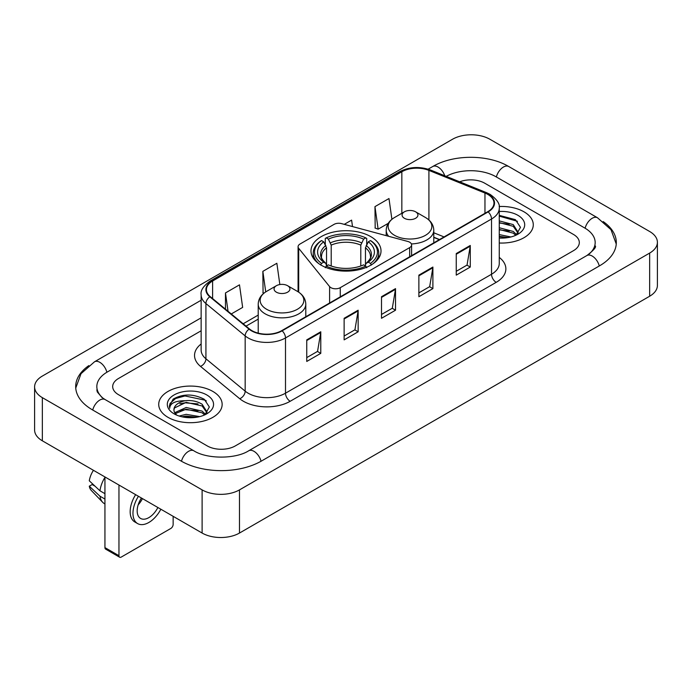 <?xml version="1.0" encoding="UTF-8"?>
<svg xmlns="http://www.w3.org/2000/svg" width="692" height="692" viewBox="0 0 692 692"><rect width="100%" height="100%" fill="white"/><g stroke="black" fill="none" stroke-linecap="round" stroke-linejoin="round"><path stroke-width="1.04" d="M409.664 242.209A6.609 3.815 0 0 0 407.787 241.447L341.519 223.611A6.609 3.815 0 0 0 334.054 224.372L300.017 244.025A6.609 3.815 0 0 0 298.079 246.715A6.609 3.815 0 0 0 298.702 248.333L329.6 286.592A6.609 3.815 0 0 0 340.265 287.673L409.664 247.606A6.609 3.815 0 0 0 411.602 244.907A6.609 3.815 0 0 0 409.664 242.209M370.756 236.621A35.015 20.215 0 0 0 332.601 232.244A35.015 20.215 0 0 0 310.985 250.919A35.015 20.215 0 0 0 321.244 265.209A35.015 20.215 0 0 0 359.399 269.595A35.015 20.215 0 0 0 381.015 250.919A35.015 20.215 0 0 0 370.756 236.621M439.377 239.622L433.789 237.365M523.991 211.813A31.711 18.312 0 0 0 499.148 206.501A31.711 18.312 0 0 1 523.991 211.813A31.711 18.312 0 0 1 533.281 224.753A31.711 18.312 0 0 0 523.991 211.813M212.859 391.438A31.711 18.312 0 0 0 178.294 387.468A31.711 18.312 0 0 0 158.719 404.387A31.711 18.312 0 0 0 168.009 417.337A31.711 18.312 0 0 0 202.566 421.307A31.711 18.312 0 0 0 222.149 404.387A31.711 18.312 0 0 0 212.859 391.438A31.711 18.312 0 0 0 178.294 387.468A31.711 18.312 0 0 0 158.719 404.387A31.711 18.312 0 0 0 168.009 417.337A31.711 18.312 0 0 0 202.566 421.307A31.711 18.312 0 0 0 222.149 404.387A31.711 18.312 0 0 0 212.859 391.438M487.782 194.409A21.141 12.205 180 0 1 493.976 203.041A21.141 12.205 180 0 1 487.782 211.674L281.765 330.62A21.141 12.205 180 0 1 249.501 328.985L210.247 296.626A21.141 12.205 180 0 1 206.424 289.628A21.141 12.205 180 0 1 212.617 280.995L401.836 171.754A21.141 12.205 180 0 1 428.91 170.388L484.962 193.042A21.141 12.205 180 0 1 487.782 194.409M488.163 194.192A21.668 12.508 0 0 0 485.265 192.791L429.213 170.137A21.668 12.508 0 0 0 401.464 171.538L212.245 280.779A21.668 12.508 0 0 0 209.814 296.799L249.059 329.167A21.668 12.508 0 0 0 282.137 330.837L488.163 211.89A21.668 12.508 0 0 0 488.163 194.192M306.755 339.867L306.755 361.449L320.777 353.361L320.777 331.779L306.755 339.867M306.755 357.617L317.55 351.389L320.716 332.497A5.285 3.053 -120 0 0 320.777 331.779M317.455 351.441L320.777 353.361M344.132 318.294L344.132 339.867L358.145 331.779L358.145 310.206L344.132 318.294M344.132 336.044L354.927 329.807L358.093 310.916A5.285 3.053 -120 0 0 358.145 310.206M354.832 329.868L358.145 331.779M456.253 253.557L456.253 275.139L470.266 267.051L470.266 245.47L456.253 253.557M456.253 271.307L467.048 265.079L470.214 246.188A5.285 3.053 -120 0 0 470.266 245.47M466.953 265.131L470.266 267.051M418.876 275.139L418.876 296.712L432.889 288.625L432.889 267.051L418.876 275.139M418.876 292.889L429.671 286.652L432.837 267.761A5.285 3.053 -120 0 0 432.889 267.051M429.576 286.713L432.889 288.625M381.508 296.712L381.508 318.294L395.521 310.206L395.521 288.625L381.508 296.712M381.508 314.462L392.303 308.234L395.461 289.342A5.285 3.053 -120 0 0 395.521 288.625M392.208 308.286L395.521 310.206M499.261 243.013A31.711 18.312 0 0 0 533.281 224.753A31.711 18.312 0 0 1 499.261 243.013M207.254 445.925A19.817 11.444 0 0 0 235.28 445.925L573.512 250.651A19.817 11.444 0 0 0 579.316 242.555A19.817 11.444 0 0 0 573.512 234.467L484.746 183.216A19.817 11.444 0 0 0 459.687 181.806A19.817 11.444 0 0 1 484.746 183.216L573.512 234.467A19.817 11.444 0 0 1 579.316 242.555A19.817 11.444 0 0 1 573.512 250.651L235.28 445.925A19.817 11.444 0 0 1 207.254 445.925L118.488 394.674L207.254 445.925M201.138 330.776L118.488 378.498A19.817 11.444 0 0 0 112.684 386.586A19.817 11.444 0 0 0 118.488 394.674A19.817 11.444 0 0 1 112.684 386.586A19.817 11.444 0 0 1 118.488 378.498L201.138 330.776M231.275 313.96L242.65 307.395L239.484 284.844L225.471 292.941L225.471 309.177M352.513 226.569L351.605 220.117L344.27 224.346M391.897 219.303L388.982 198.535L374.96 206.631L375.194 228.075M279.845 284.542L276.861 263.271L262.848 271.359L263.072 292.811M374.96 206.631L378.126 229.173L388.264 223.326M378.126 229.173L374.96 227.997M263.963 293.148L262.848 292.725M262.848 271.359L265.728 291.894M225.471 292.941L228.049 311.305M588.581 254.483A35.673 20.596 0 0 0 595.172 242.555A35.673 20.596 0 0 0 584.723 227.988L495.965 176.745A35.673 20.596 0 0 0 446.202 176.356M201.138 317.827L107.277 372.019A35.673 20.596 0 0 0 96.828 386.586A35.673 20.596 0 0 0 103.419 398.514M202.116 489.884A26.426 15.259 0 0 0 239.484 489.884L649.658 253.073A26.426 15.259 0 0 0 657.4 242.287A26.426 15.259 0 0 0 649.658 231.5L489.884 139.256A26.426 15.259 0 0 0 452.516 139.256L42.342 376.067A26.426 15.259 0 0 0 34.6 386.854A26.426 15.259 0 0 0 42.342 397.64L202.116 489.884L202.116 533.048A26.426 15.259 0 0 0 239.484 533.048L649.658 296.228A26.426 15.259 0 0 0 657.4 285.441L657.4 242.287M34.6 386.854L34.6 430.009A26.426 15.259 0 0 0 42.342 440.804L202.116 533.048M88.827 365.61A56.822 32.801 0 0 0 75.688 386.586A56.822 32.801 0 0 0 92.33 409.785L181.088 461.028A56.822 32.801 0 0 0 261.446 461.028L599.67 265.754A56.822 32.801 0 0 0 616.312 242.555A56.822 32.801 0 0 0 603.173 221.578M439.316 239.657L433.789 237.425M499.261 234.588L510.869 236.975M499.261 236.301L508.023 237.572M499.261 227.737L513.248 231.457L516.647 234.7M499.261 229.45L513.248 233.169L515.756 235.297M499.261 220.886L513.248 224.606L518.083 232.218L517.971 233.472M499.261 222.599L513.248 226.319L518.031 233.074M499.261 238.039A23.121 13.347 0 0 0 517.919 234.199A23.121 13.347 0 0 0 517.919 215.316A23.121 13.347 0 0 0 499.261 211.475M516.033 235.168L520.479 227.348L515.41 219.658L499.261 215.359M499.261 216.138L517.452 221.293M499.261 222.988L509.191 224.277M499.261 229.839L509.191 231.128M499.261 236.69L507.772 237.615M320.612 265.036L321.546 263.418A31.451 18.156 0 0 1 321.546 240.574L323.709 241.828A28.407 16.4 0 0 0 323.709 262.164L325.845 263.384L326.538 265.927M326.538 264.889L326.538 247.814L323.709 241.828M325.283 244.535L325.283 238.42L326.217 237.884A31.451 18.156 0 0 1 365.783 237.884L363.62 239.129A28.407 16.4 0 0 0 328.38 239.129L331.208 245.115L331.208 265.996M360.792 265.996L360.792 245.115L363.62 239.129M321.546 240.574L320.612 241.11A32.766 18.918 0 0 0 313.234 253.073A32.766 18.918 0 0 0 318.951 263.756M365.783 237.884L366.717 238.42L366.717 244.535M325.283 267.735L326.217 266.109A31.451 18.156 0 0 0 365.783 266.109L366.717 267.735M326.217 266.109L328.38 264.863A28.407 16.4 0 0 0 363.62 264.863L365.783 266.109M323.709 262.164L321.546 263.418M328.38 239.129L326.217 237.884M325.845 245.504A25.414 14.67 0 0 0 325.845 263.384L325.967 263.462C322.36 259.967 320.889 257.597 321.555 256.351A24.445 14.117 0 0 1 326.538 247.814M373.049 263.756A32.766 18.918 0 0 0 378.766 253.073A32.766 18.918 0 0 0 371.388 241.11L370.454 240.574A31.451 18.156 0 0 1 370.454 263.418L371.388 265.036M370.454 263.418L368.291 262.164A28.407 16.4 0 0 0 368.291 241.828L370.454 240.574M368.291 241.828L365.462 247.814L365.462 264.889L366.154 263.384L368.291 262.164M365.462 247.814A24.445 14.117 0 0 1 370.445 256.351C371.111 257.606 369.64 259.976 366.033 263.462L366.154 263.384A25.414 14.67 0 0 0 366.154 245.504M365.462 265.927L365.462 264.889M411.385 243.939A23.788 13.728 0 0 0 433.789 230.228C433.607 224.935 430.831 220.687 425.45 217.496L415.607 211.813A7.932 4.576 0 0 0 404.396 211.813A7.932 4.576 0 0 0 404.396 218.283A7.932 4.576 0 0 0 415.607 218.283A7.932 4.576 0 0 0 415.607 211.813L425.45 217.496A21.85 12.612 0 0 1 425.45 235.332A21.85 12.612 0 0 1 394.552 235.332A21.85 12.612 0 0 1 394.552 217.496C389.172 220.687 386.395 224.935 386.214 230.228A23.788 13.728 0 0 0 388.67 236.301M276.393 292.188A7.932 4.576 0 0 0 287.604 292.188A7.932 4.576 0 0 0 287.604 285.709L297.448 291.393A21.85 12.612 0 0 1 297.448 309.238A21.85 12.612 0 0 1 266.55 309.238A21.85 12.612 0 0 1 266.55 291.393C261.169 294.593 258.393 298.832 258.211 304.125A23.788 13.728 0 0 0 265.183 313.839A23.788 13.728 0 0 0 291.098 316.815A23.788 13.728 0 0 0 305.786 304.125C305.605 298.832 302.828 294.593 297.448 291.393L287.604 285.709A7.932 4.576 0 0 0 276.393 285.709A7.932 4.576 0 0 0 276.393 292.188M118.955 555.702A3.304 1.903 120 0 0 119.638 557.216L105.625 549.119A3.304 1.903 -60 0 1 104.942 547.606L118.955 555.702L118.955 485.031M104.942 476.944L104.942 547.606M119.638 557.216A3.304 1.903 120 0 0 121.29 557.051L170.812 528.463A3.304 1.903 120 0 0 173.147 524.415L173.147 516.318M141.428 498.006A16.513 9.532 120 0 0 140.597 518.438A16.513 9.532 120 0 0 148.858 517.616A16.513 9.532 120 0 0 157.871 507.504M138.184 504.814A16.513 9.532 120 0 0 142.457 498.603M135.641 494.668A22.464 12.966 120 0 0 134.819 521.967L137.621 523.584A22.464 12.966 120 0 0 148.858 522.469A22.464 12.966 120 0 0 160.855 509.226M138.443 496.285A22.464 12.966 120 0 0 137.621 523.584M104.942 477.376A21.798 12.586 120 0 0 99.977 490.81L89.285 480.802A17.179 9.922 120 0 1 93.446 470.309M104.942 493.673L99.977 490.81M95.072 486.225L92.157 484.538L89.285 486.199L99.977 496.207L104.942 499.07M99.977 496.207A21.798 12.586 120 0 0 102.667 502.297A21.798 12.586 120 0 0 104.319 503.594L104.942 503.949M89.285 486.199A17.179 9.922 120 0 0 91.318 490.472L102.667 502.297M179.159 416.039L186.157 414.335L199.737 416.61M181.892 416.792L186.157 416.048L196.891 417.207M174.704 412.692L186.157 407.484L202.116 411.091L205.507 414.335M175.275 413.626L186.157 409.197L202.116 412.804L204.624 414.932M204.901 414.802L209.347 406.983L204.278 399.293C193.405 393.679 183.043 393.618 173.182 399.102L169.376 406.074L169.739 408.315C169.947 403.289 175.119 400.763 185.24 400.729A16.513 9.532 0 0 0 173.917 409.785A16.513 9.532 0 0 0 174.721 412.717L176.694 415.122M185.24 400.729C191.572 400.062 197.203 401.239 202.116 404.24L206.951 411.852L206.83 413.107M173.917 409.967L174.479 407.943L186.157 402.346L202.116 405.953L206.899 412.7M206.787 394.95A23.121 13.347 0 0 0 174.081 394.95A23.121 13.347 0 0 0 174.081 413.825A23.121 13.347 0 0 0 206.787 413.825A23.121 13.347 0 0 0 206.787 394.95M169.376 406.23L170.094 403.41L175.543 398.531L184.98 395.954L205.325 400.244L206.311 400.928M179.877 403.756L184.98 402.805L198.059 403.912M179.877 410.607L184.98 409.655L198.059 410.763M182.333 416.895L184.98 416.506L196.64 417.25M298.702 248.333L298.702 292.171M329.6 286.592L329.6 303.001M340.265 287.673L340.265 296.842M409.664 247.606L409.664 256.775M499.261 257.415A33.034 19.073 180 0 1 496.199 282.345L290.173 401.282A6.609 3.815 60 0 1 285.502 393.194L491.519 274.248A26.426 15.259 0 0 0 499.261 263.462L499.261 208.223A26.426 15.259 180 0 1 491.519 219.009A6.609 3.815 -120 0 0 488.163 211.89M290.173 401.282A33.034 19.073 180 0 1 243.454 401.282A33.034 19.073 180 0 1 239.752 398.739L200.507 366.379A33.034 19.073 180 0 1 201.138 343.993M248.125 393.194A26.426 15.259 0 0 0 285.502 393.194L285.502 337.955A26.426 15.259 180 0 1 245.167 335.914L205.922 303.554A26.426 15.259 180 0 1 201.138 294.801L201.138 350.04A26.426 15.259 0 0 0 205.922 358.793L245.167 391.153A26.426 15.259 0 0 0 248.125 393.194M499.261 208.223C500.143 204.097 497.107 199.486 490.152 194.409L486.684 192.722A6.609 3.097 112 0 0 485.265 192.791M486.684 192.722L430.632 170.059C419.681 166.192 409.292 166.755 399.466 171.746A6.609 3.815 60 0 1 401.464 171.538M212.245 280.779A6.609 3.815 -120 0 0 210.247 280.995C203.387 285.917 200.351 290.528 201.138 294.801M209.814 296.799A6.609 4.42 129.5 0 0 205.922 303.554L205.922 358.793A6.609 4.42 -50.5 0 1 200.507 366.379M430.632 170.059A6.609 3.097 112 0 0 429.213 170.137M249.059 329.167A6.609 4.42 129.5 0 0 245.167 335.914L245.167 391.153A6.609 4.42 -50.5 0 1 239.752 398.739M282.137 330.837A6.609 3.815 60 0 1 285.502 337.955L491.519 219.009L491.519 274.248A6.609 3.815 60 0 0 496.199 282.345M212.617 280.995L212.617 298.581M484.962 193.042L484.962 213.3M428.91 170.388L428.91 219.987M444.048 236.923L433.789 232.772M401.836 171.754L401.836 213.292M258.211 315.085L243.169 323.769M381.508 297.404L395.461 289.342M418.876 275.823L432.837 267.761M456.253 254.249L470.214 246.188M344.132 318.977L358.093 310.916M306.755 340.55L320.716 332.497M261.048 461.253A10.57 6.107 -120 0 0 248.679 450.795C235.687 459.203 206.847 459.203 193.846 450.795L105.089 399.552L101.966 397.476L97.269 391.932L96.828 389.821M181.486 461.253A10.57 6.107 -60 0 1 188.561 451.322A10.57 6.107 -60 0 1 193.846 450.795M92.728 410.01A10.57 6.107 -60 0 1 99.804 400.071A10.57 6.107 -60 0 1 105.089 399.552M75.748 388.074L81.007 373.697L94.519 361.786A10.57 6.107 60 0 1 106.879 372.253M428.132 169.177L432.751 166.512A10.57 6.107 60 0 1 444.757 175.777M432.751 166.512C453.364 154.247 488.102 154.247 508.724 166.512A10.57 6.107 120 0 0 503.439 167.04A10.57 6.107 120 0 0 496.363 176.979M616.252 244.042L610.993 229.675L597.481 217.755A10.57 6.107 120 0 0 592.196 218.283A10.57 6.107 120 0 0 585.121 228.222M599.272 265.979A10.57 6.107 -120 0 0 586.911 255.521L248.679 450.795M239.484 533.048L239.484 489.884M42.342 440.804L42.342 397.64M649.658 296.228L649.658 253.073M360.792 245.115A24.445 14.117 0 0 0 331.208 245.115M361.483 242.805A25.414 14.67 0 0 0 330.517 242.805M298.079 246.715L298.079 291.773M411.602 244.907L411.602 255.659M399.466 171.746L210.247 280.995M258.211 319.107L246.041 326.14M439.524 239.536L433.789 237.218M94.519 361.786L201.138 300.233M595.172 245.79C596.642 246.862 593.892 250.106 586.911 255.521M508.724 166.512L597.481 217.755M313.234 258.038L313.234 253.073M378.766 258.038L378.766 253.073M433.789 242.849L433.789 230.228M386.214 235.643L386.214 230.228M404.396 211.813L394.552 217.496M305.786 316.754L305.786 304.125M258.211 333.137L258.211 304.125M276.393 285.709L266.55 291.393"/></g></svg>

